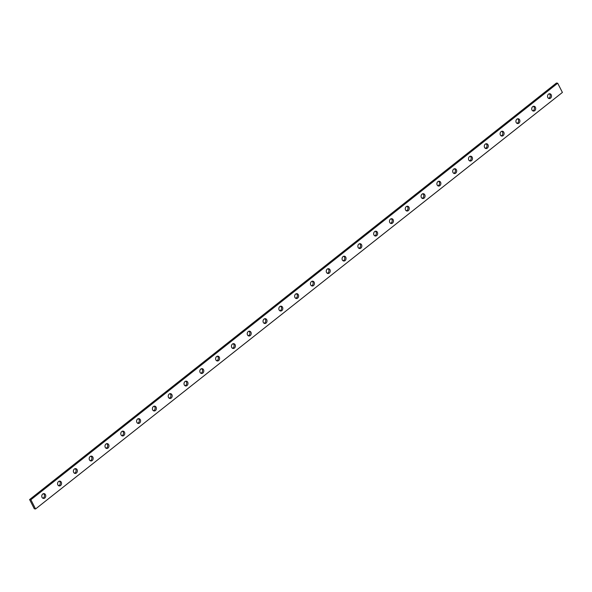 <?xml version="1.0" encoding="UTF-8"?>
<svg xmlns="http://www.w3.org/2000/svg" width="592" height="592" viewBox="0 0 592 592"><rect width="100%" height="100%" fill="white"/><g stroke="black" fill="none" stroke-linecap="round" stroke-linejoin="round"><path stroke-width="0.89" d="M42.787 498.198A2.42 1.983 98.5 0 0 44.2 494.483A2.42 1.983 98.5 0 0 43.46 493.669M58.586 485.699A2.42 1.983 98.5 0 0 60.007 481.984A2.42 1.983 98.5 0 0 59.267 481.17M74.392 473.208A2.42 1.983 98.5 0 0 75.806 469.493A2.42 1.983 98.5 0 0 75.073 468.672M90.199 460.709A2.42 1.983 98.5 0 0 91.612 456.994A2.42 1.983 98.5 0 0 90.872 456.18M106.005 448.218A2.42 1.983 98.5 0 0 107.418 444.503A2.42 1.983 98.5 0 0 106.678 443.682M121.811 435.719A2.42 1.983 98.5 0 0 123.225 432.005A2.42 1.983 98.5 0 0 122.485 431.191M137.61 423.221A2.42 1.983 98.5 0 0 139.024 419.506A2.42 1.983 98.5 0 0 138.291 418.692M153.417 410.73A2.42 1.983 98.5 0 0 154.83 407.015A2.42 1.983 98.5 0 0 154.098 406.193M169.223 398.231A2.42 1.983 98.5 0 0 170.637 394.516A2.42 1.983 98.5 0 0 169.897 393.702M185.03 385.74A2.42 1.983 98.5 0 0 186.443 382.025A2.42 1.983 98.5 0 0 185.703 381.204M200.836 373.241A2.42 1.983 98.5 0 0 202.249 369.526A2.42 1.983 98.5 0 0 201.509 368.705M216.635 360.743A2.42 1.983 98.5 0 0 218.048 357.028A2.42 1.983 98.5 0 0 217.316 356.214M232.441 348.251A2.42 1.983 98.5 0 0 233.855 344.537A2.42 1.983 98.5 0 0 233.122 343.715M248.248 335.753A2.42 1.983 98.5 0 0 249.661 332.038A2.42 1.983 98.5 0 0 248.921 331.224M264.054 323.254A2.42 1.983 98.5 0 0 265.468 319.539A2.42 1.983 98.5 0 0 264.728 318.725M279.861 310.763A2.42 1.983 98.5 0 0 281.274 307.048A2.42 1.983 98.5 0 0 280.534 306.227M295.66 298.264A2.42 1.983 98.5 0 0 297.073 294.55A2.42 1.983 98.5 0 0 296.34 293.736M327.272 273.275A2.42 1.983 98.5 0 0 328.686 269.56A2.42 1.983 98.5 0 0 327.946 268.746M343.079 260.776A2.42 1.983 98.5 0 0 344.492 257.061A2.42 1.983 98.5 0 0 343.752 256.247M358.878 248.285A2.42 1.983 98.5 0 0 360.299 244.57A2.42 1.983 98.5 0 0 359.559 243.749M374.684 235.786A2.42 1.983 98.5 0 0 376.098 232.071A2.42 1.983 98.5 0 0 375.365 231.257M390.491 223.295A2.42 1.983 98.5 0 0 391.904 219.58A2.42 1.983 98.5 0 0 391.164 218.759M406.297 210.796A2.42 1.983 98.5 0 0 407.71 207.082A2.42 1.983 98.5 0 0 406.97 206.26M422.103 198.298A2.42 1.983 98.5 0 0 423.517 194.583A2.42 1.983 98.5 0 0 422.777 193.769M437.902 185.807A2.42 1.983 98.5 0 0 439.323 182.092A2.42 1.983 98.5 0 0 438.583 181.27M453.709 173.308A2.42 1.983 98.5 0 0 455.122 169.593A2.42 1.983 98.5 0 0 454.39 168.779M469.515 160.809A2.42 1.983 98.5 0 0 470.929 157.102A2.42 1.983 98.5 0 0 470.189 156.281M485.322 148.318A2.42 1.983 98.5 0 0 486.735 144.603A2.42 1.983 98.5 0 0 485.995 143.782M501.128 135.82A2.42 1.983 98.5 0 0 502.541 132.105A2.42 1.983 98.5 0 0 501.801 131.291M516.927 123.328A2.42 1.983 98.5 0 0 518.348 119.614A2.42 1.983 98.5 0 0 517.608 118.792M532.733 110.83A2.42 1.983 98.5 0 0 534.147 107.115A2.42 1.983 98.5 0 0 533.414 106.301M311.466 285.773A2.42 1.983 98.5 0 0 312.879 282.058A2.42 1.983 98.5 0 0 312.139 281.237M548.54 98.331A2.42 1.983 98.5 0 0 549.953 94.616A2.42 1.983 98.5 0 0 549.213 93.802M557.701 83.22L556.428 83.035L29.6 499.559L34.299 508.78L35.572 508.965L562.4 92.441L557.701 83.22L30.873 499.744L35.572 508.965M61.272 482.177A2.42 1.983 98.5 0 0 59.918 481.133A2.42 1.983 98.5 0 0 57.602 483.235A2.42 1.983 98.5 0 0 59.207 485.928A2.42 1.983 98.5 0 0 61.198 484.789A2.42 1.983 98.5 0 0 61.272 482.177M92.885 457.187A2.42 1.983 98.5 0 0 91.531 456.143A2.42 1.983 98.5 0 0 89.214 458.245A2.42 1.983 98.5 0 0 90.813 460.939A2.42 1.983 98.5 0 0 92.811 459.799A2.42 1.983 98.5 0 0 92.885 457.187M124.498 432.197A2.42 1.983 98.5 0 0 123.143 431.154A2.42 1.983 98.5 0 0 120.82 433.255A2.42 1.983 98.5 0 0 122.426 435.941A2.42 1.983 98.5 0 0 124.416 434.809A2.42 1.983 98.5 0 0 124.498 432.197M156.103 407.2A2.42 1.983 98.5 0 0 154.749 406.164A2.42 1.983 98.5 0 0 152.433 408.265A2.42 1.983 98.5 0 0 154.038 410.952A2.42 1.983 98.5 0 0 156.029 409.812A2.42 1.983 98.5 0 0 156.103 407.2M187.716 382.21A2.42 1.983 98.5 0 0 186.362 381.167A2.42 1.983 98.5 0 0 184.045 383.276A2.42 1.983 98.5 0 0 185.644 385.962A2.42 1.983 98.5 0 0 187.634 384.822A2.42 1.983 98.5 0 0 187.716 382.21M219.321 357.22A2.42 1.983 98.5 0 0 217.967 356.177A2.42 1.983 98.5 0 0 215.651 358.278A2.42 1.983 98.5 0 0 217.257 360.972A2.42 1.983 98.5 0 0 219.247 359.832A2.42 1.983 98.5 0 0 219.321 357.22M250.934 332.23A2.42 1.983 98.5 0 0 249.58 331.187A2.42 1.983 98.5 0 0 247.264 333.289A2.42 1.983 98.5 0 0 248.862 335.975A2.42 1.983 98.5 0 0 250.86 334.843A2.42 1.983 98.5 0 0 250.934 332.23M282.547 307.241A2.42 1.983 98.5 0 0 281.185 306.197A2.42 1.983 98.5 0 0 278.869 308.299A2.42 1.983 98.5 0 0 280.475 310.985A2.42 1.983 98.5 0 0 282.465 309.845A2.42 1.983 98.5 0 0 282.547 307.241M329.959 269.752A2.42 1.983 98.5 0 0 328.604 268.709A2.42 1.983 98.5 0 0 326.288 270.81A2.42 1.983 98.5 0 0 327.887 273.497A2.42 1.983 98.5 0 0 329.885 272.364A2.42 1.983 98.5 0 0 329.959 269.752M361.571 244.755A2.42 1.983 98.5 0 0 360.21 243.719A2.42 1.983 98.5 0 0 357.894 245.821A2.42 1.983 98.5 0 0 359.499 248.507A2.42 1.983 98.5 0 0 361.49 247.367A2.42 1.983 98.5 0 0 361.571 244.755M393.177 219.765A2.42 1.983 98.5 0 0 391.823 218.722A2.42 1.983 98.5 0 0 389.506 220.831A2.42 1.983 98.5 0 0 391.105 223.517A2.42 1.983 98.5 0 0 393.103 222.377A2.42 1.983 98.5 0 0 393.177 219.765M424.79 194.775A2.42 1.983 98.5 0 0 423.435 193.732A2.42 1.983 98.5 0 0 421.112 195.834A2.42 1.983 98.5 0 0 422.718 198.527A2.42 1.983 98.5 0 0 424.708 197.388A2.42 1.983 98.5 0 0 424.79 194.775M456.395 169.786A2.42 1.983 98.5 0 0 455.041 168.742A2.42 1.983 98.5 0 0 452.725 170.844A2.42 1.983 98.5 0 0 454.33 173.53A2.42 1.983 98.5 0 0 456.321 172.398A2.42 1.983 98.5 0 0 456.395 169.786M488.008 144.796A2.42 1.983 98.5 0 0 486.654 143.752A2.42 1.983 98.5 0 0 484.337 145.854A2.42 1.983 98.5 0 0 485.936 148.54A2.42 1.983 98.5 0 0 487.934 147.408A2.42 1.983 98.5 0 0 488.008 144.796M519.613 119.799A2.42 1.983 98.5 0 0 518.259 118.763A2.42 1.983 98.5 0 0 515.943 120.864A2.42 1.983 98.5 0 0 517.549 123.55A2.42 1.983 98.5 0 0 519.539 122.411A2.42 1.983 98.5 0 0 519.613 119.799M314.152 282.243A2.42 1.983 98.5 0 0 312.798 281.2A2.42 1.983 98.5 0 0 310.482 283.309A2.42 1.983 98.5 0 0 312.08 285.995A2.42 1.983 98.5 0 0 314.078 284.856A2.42 1.983 98.5 0 0 314.152 282.243M551.226 94.809A2.42 1.983 98.5 0 0 549.872 93.765A2.42 1.983 98.5 0 0 547.556 95.874A2.42 1.983 98.5 0 0 549.154 98.561A2.42 1.983 98.5 0 0 551.152 97.421A2.42 1.983 98.5 0 0 551.226 94.809M535.42 107.307A2.42 1.983 98.5 0 0 534.065 106.264A2.42 1.983 98.5 0 0 531.749 108.366A2.42 1.983 98.5 0 0 533.355 111.052A2.42 1.983 98.5 0 0 535.346 109.92A2.42 1.983 98.5 0 0 535.42 107.307M503.814 132.297A2.42 1.983 98.5 0 0 502.46 131.254A2.42 1.983 98.5 0 0 500.136 133.355A2.42 1.983 98.5 0 0 501.742 136.049A2.42 1.983 98.5 0 0 503.733 134.909A2.42 1.983 98.5 0 0 503.814 132.297M472.201 157.287A2.42 1.983 98.5 0 0 470.847 156.244A2.42 1.983 98.5 0 0 468.531 158.353A2.42 1.983 98.5 0 0 470.129 161.039A2.42 1.983 98.5 0 0 472.127 159.899A2.42 1.983 98.5 0 0 472.201 157.287M440.589 182.277A2.42 1.983 98.5 0 0 439.234 181.241A2.42 1.983 98.5 0 0 436.918 183.342A2.42 1.983 98.5 0 0 438.524 186.029A2.42 1.983 98.5 0 0 440.515 184.889A2.42 1.983 98.5 0 0 440.589 182.277M408.983 207.274A2.42 1.983 98.5 0 0 407.629 206.231A2.42 1.983 98.5 0 0 405.313 208.332A2.42 1.983 98.5 0 0 406.911 211.018A2.42 1.983 98.5 0 0 408.909 209.886A2.42 1.983 98.5 0 0 408.983 207.274M377.37 232.264A2.42 1.983 98.5 0 0 376.016 231.22A2.42 1.983 98.5 0 0 373.7 233.322A2.42 1.983 98.5 0 0 375.306 236.016A2.42 1.983 98.5 0 0 377.296 234.876A2.42 1.983 98.5 0 0 377.37 232.264M345.765 257.254A2.42 1.983 98.5 0 0 344.411 256.21A2.42 1.983 98.5 0 0 342.095 258.312A2.42 1.983 98.5 0 0 343.693 261.005A2.42 1.983 98.5 0 0 345.684 259.866A2.42 1.983 98.5 0 0 345.765 257.254M298.346 294.742A2.42 1.983 98.5 0 0 296.992 293.699A2.42 1.983 98.5 0 0 294.675 295.8A2.42 1.983 98.5 0 0 296.281 298.494A2.42 1.983 98.5 0 0 298.272 297.354A2.42 1.983 98.5 0 0 298.346 294.742M266.74 319.732A2.42 1.983 98.5 0 0 265.386 318.688A2.42 1.983 98.5 0 0 263.07 320.797A2.42 1.983 98.5 0 0 264.668 323.484A2.42 1.983 98.5 0 0 266.659 322.344A2.42 1.983 98.5 0 0 266.74 319.732M235.128 344.722A2.42 1.983 98.5 0 0 233.773 343.686A2.42 1.983 98.5 0 0 231.457 345.787A2.42 1.983 98.5 0 0 233.056 348.473A2.42 1.983 98.5 0 0 235.054 347.334A2.42 1.983 98.5 0 0 235.128 344.722M203.522 369.719A2.42 1.983 98.5 0 0 202.168 368.675A2.42 1.983 98.5 0 0 199.844 370.777A2.42 1.983 98.5 0 0 201.45 373.463A2.42 1.983 98.5 0 0 203.441 372.331A2.42 1.983 98.5 0 0 203.522 369.719M171.909 394.709A2.42 1.983 98.5 0 0 170.555 393.665A2.42 1.983 98.5 0 0 168.239 395.767A2.42 1.983 98.5 0 0 169.837 398.453A2.42 1.983 98.5 0 0 171.835 397.321A2.42 1.983 98.5 0 0 171.909 394.709M140.297 419.698A2.42 1.983 98.5 0 0 138.942 418.655A2.42 1.983 98.5 0 0 136.626 420.757A2.42 1.983 98.5 0 0 138.232 423.45A2.42 1.983 98.5 0 0 140.223 422.311A2.42 1.983 98.5 0 0 140.297 419.698M108.691 444.688A2.42 1.983 98.5 0 0 107.337 443.645A2.42 1.983 98.5 0 0 105.021 445.754A2.42 1.983 98.5 0 0 106.619 448.44A2.42 1.983 98.5 0 0 108.61 447.3A2.42 1.983 98.5 0 0 108.691 444.688M77.078 469.678A2.42 1.983 98.5 0 0 75.724 468.642A2.42 1.983 98.5 0 0 73.408 470.744A2.42 1.983 98.5 0 0 75.014 473.43A2.42 1.983 98.5 0 0 77.004 472.29A2.42 1.983 98.5 0 0 77.078 469.678M45.473 494.675A2.42 1.983 98.5 0 0 44.119 493.632A2.42 1.983 98.5 0 0 41.795 495.733A2.42 1.983 98.5 0 0 43.401 498.42A2.42 1.983 98.5 0 0 45.392 497.287A2.42 1.983 98.5 0 0 45.473 494.675M30.873 499.744L29.6 499.559"/></g></svg>
